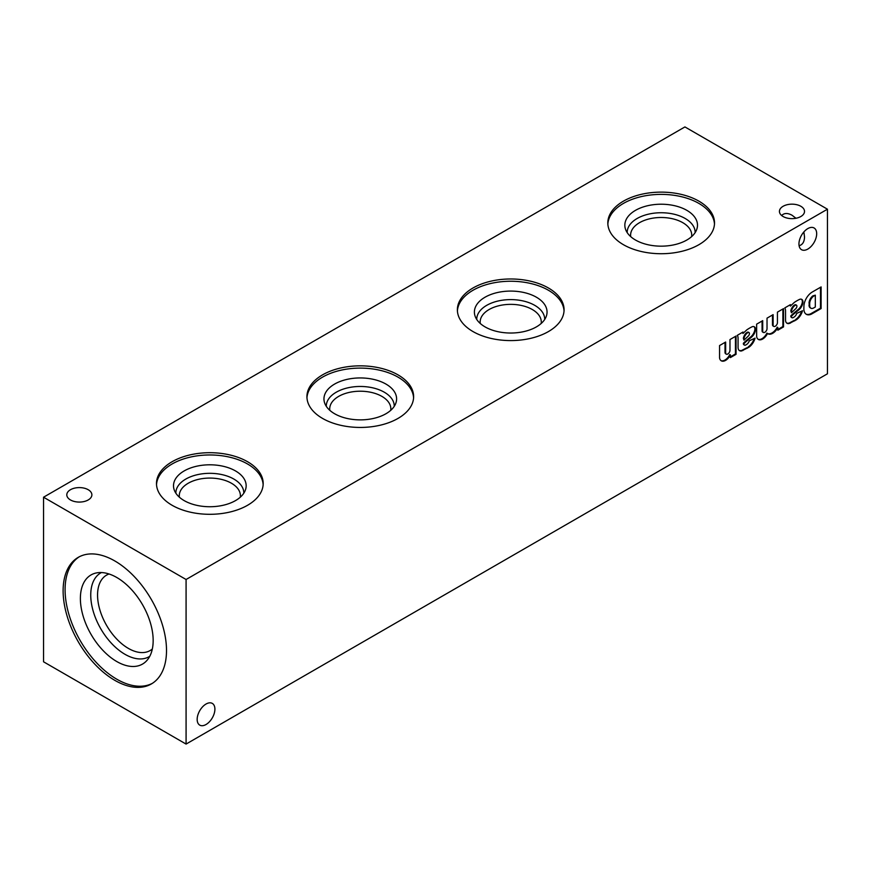 <?xml version="1.0" encoding="UTF-8"?>
<svg xmlns="http://www.w3.org/2000/svg" width="871" height="871" viewBox="0 0 871 871"><rect width="100%" height="100%" fill="white"/><g stroke="black" fill="none" stroke-linecap="round" stroke-linejoin="round"><path stroke-width="1.31" d="M70.475 499.954A12.542 7.24 0 0 0 84.139 501.522A12.542 7.24 0 0 0 91.88 494.837A12.542 7.24 0 0 0 79.337 487.597A12.542 7.24 0 0 0 66.795 494.837A12.542 7.24 0 0 0 70.475 499.954M803.868 231.936L804.521 236.934C804.401 241.855 802.583 244.795 799.088 245.72M114.809 680.338A73.099 42.2 -120 0 0 151.369 683.953A73.099 42.2 -120 0 0 151.369 599.542A73.099 42.2 -120 0 0 78.259 557.342A73.099 42.2 -120 0 0 67.056 615.917A73.099 42.2 -120 0 0 114.809 680.338M186.078 744.074L186.078 579.498L43.55 497.21L43.55 661.797L186.078 744.074L827.45 373.79L827.45 209.203L684.922 126.926L43.55 497.21M247.549 461.717A53.349 30.801 180 0 1 263.184 483.503A53.349 30.801 180 0 1 209.835 514.304A53.349 30.801 180 0 1 156.486 483.503A53.349 30.801 180 0 1 189.421 455.043A53.349 30.801 180 0 1 247.549 461.717M398.003 374.868A53.349 30.801 180 0 1 413.627 396.643A53.349 30.801 180 0 1 360.278 427.443A53.349 30.801 180 0 1 306.93 396.643A53.349 30.801 180 0 1 339.864 368.183A53.349 30.801 180 0 1 398.003 374.868M548.447 288.007A53.349 30.801 180 0 1 564.07 309.782A53.349 30.801 180 0 1 510.722 340.583A53.349 30.801 180 0 1 457.373 309.782A53.349 30.801 180 0 1 490.308 281.322A53.349 30.801 180 0 1 548.447 288.007M698.89 201.147A53.349 30.801 180 0 1 714.514 222.922A53.349 30.801 180 0 1 661.165 253.722A53.349 30.801 180 0 1 607.816 222.922A53.349 30.801 180 0 1 640.751 194.473A53.349 30.801 180 0 1 698.89 201.147M783.105 216.52A12.542 7.24 0 0 0 796.78 218.088A12.542 7.24 0 0 0 804.521 211.403A12.542 7.24 0 0 0 791.979 204.162A12.542 7.24 0 0 0 779.436 211.403A12.542 7.24 0 0 0 783.105 216.52M186.078 579.498L827.45 209.203M725.652 353.768A3.049 1.764 120 0 1 725.02 352.374L725.652 352.733L725.652 342.042L719.566 345.547L719.566 357.927A8.634 4.986 120 0 0 721.286 360.812A8.634 4.986 120 0 0 730.399 354.933L730.399 357.589L736.06 354.323L736.06 336.032L729.974 339.548L729.974 350.24A3.049 1.764 120 0 1 728.646 353.321A3.049 1.764 120 0 1 726.283 354.138L725.652 353.768A3.049 1.764 120 0 0 726 353.898M725.652 352.733A3.049 1.764 120 0 0 726.283 354.138M743.878 344.753A2.45 1.415 120 0 1 743.366 343.631L743.366 343.305A25.139 14.513 120 0 1 746.164 340.648L746.795 341.018L751.248 337.36A7.491 4.322 120 0 0 755.527 329.619L755.505 329.096A5.759 3.321 120 0 0 754.319 326.788A5.759 3.321 120 0 0 752.773 326.56L752.261 326.701A43.191 24.932 120 0 0 746.872 329.815L742.985 333.451L742.996 332.025L737.312 335.313A8.634 4.986 120 0 1 738.075 338.155L738.075 347.17A7.197 4.159 120 0 0 739.566 350.675A7.197 4.159 120 0 0 741.7 350.915L748.908 347.224A10.223 5.901 120 0 0 755.059 338.133L749.267 340.79A4.17 2.406 120 0 1 746.447 344.578L745.816 344.949A2.45 1.415 120 0 1 744.509 345.112L743.878 344.753A2.45 1.415 120 0 0 744.237 344.862M746.795 341.018A25.139 14.513 120 0 0 744.008 343.664L744.008 343.991A2.45 1.415 120 0 0 744.509 345.112M762.713 331.372A3.092 1.786 120 0 0 763.323 332.428L762.691 332.069A3.092 1.786 120 0 1 762.071 331.002L762.713 331.372L762.713 320.648L756.627 324.164L756.649 336.522A8.634 4.986 120 0 0 758.358 339.44A8.634 4.986 120 0 0 766.85 334.714L767.547 333.484A9.505 5.487 120 0 0 767.95 333.767A9.505 5.487 120 0 0 777.857 327.529L777.857 330.196L783.519 326.93L783.519 308.628L777.433 312.145L777.433 322.891A3.092 1.786 120 0 1 775.941 325.732A3.092 1.786 120 0 1 773.731 326.385L773.1 326.015A3.092 1.786 120 0 0 773.448 326.146M763.323 332.428A3.092 1.786 120 0 0 765.544 331.764A3.092 1.786 120 0 0 767.024 328.9L767.024 318.155L773.11 314.638L773.11 325.286A3.092 1.786 120 0 0 773.731 326.385M791.336 317.349A2.45 1.415 120 0 1 790.824 316.227L790.824 315.901A25.139 14.513 120 0 1 793.623 313.255L794.254 313.614L798.707 309.967A7.491 4.322 120 0 0 802.986 302.226L802.964 301.693A5.759 3.321 120 0 0 801.777 299.384A5.759 3.321 120 0 0 800.231 299.167L799.72 299.308A43.191 24.932 120 0 0 794.319 302.422L790.433 306.048L790.454 304.632L784.771 307.909A8.634 4.986 120 0 1 785.533 310.751L785.533 319.766A7.197 4.159 120 0 0 787.014 323.272A7.197 4.159 120 0 0 789.159 323.511L796.355 319.82A10.223 5.901 120 0 0 802.518 310.74L796.715 313.386A4.17 2.406 120 0 1 793.895 317.186L793.274 317.545A2.45 1.415 120 0 1 791.968 317.719L791.336 317.349A2.45 1.415 120 0 0 791.695 317.458M794.254 313.614A25.139 14.513 120 0 0 791.456 316.271L791.456 316.598A2.45 1.415 120 0 0 791.968 317.719M821.113 308.552L821.113 286.929L812.12 292.112A11.802 6.816 120 0 0 803.922 306.113L803.879 308.323A11.802 6.816 120 0 0 806.306 314.289A11.802 6.816 120 0 0 811.304 314.181L821.113 308.552L820.482 308.192L820.482 287.288M197.162 719.392A12.542 7.24 120 0 0 199.764 725.129A12.542 7.24 120 0 0 212.306 717.889A12.542 7.24 120 0 0 212.306 703.409A12.542 7.24 120 0 0 202.638 706.773A12.542 7.24 120 0 0 197.162 719.392M798.947 243.956A12.542 7.24 120 0 0 801.538 249.694A12.542 7.24 120 0 0 814.08 242.454A12.542 7.24 120 0 0 814.08 227.973A12.542 7.24 120 0 0 804.423 231.327A12.542 7.24 120 0 0 798.947 243.956M781.646 215.507C784.205 212.949 787.645 212.851 791.979 215.202L795.974 218.262M109.038 573.978A43.55 25.139 -120 0 0 106.578 575.11A43.55 25.139 -120 0 0 99.904 610.005A43.55 25.139 -120 0 0 128.353 648.383A43.55 25.139 -120 0 0 150.128 650.55A43.55 25.139 -120 0 0 152.338 648.982M101.417 572.552A48.373 27.926 -120 0 0 93.175 611.083A48.373 27.926 -120 0 0 124.945 654.284A48.373 27.926 -120 0 0 149.768 656.298M116.779 661.535A51.465 29.712 -120 0 0 146.916 660.458A51.465 29.712 -120 0 0 142.506 604.659A51.465 29.712 -120 0 0 96.387 572.933A51.465 29.712 -120 0 0 81.983 611.736A51.465 29.712 -120 0 0 116.779 661.535M79.261 556.798A73.099 42.2 -120 0 0 69.288 615.677A73.099 42.2 -120 0 0 116.779 679.195A73.099 42.2 -120 0 0 152.327 683.365M607.86 224.054A53.349 30.801 180 0 1 641.666 196.519A53.349 30.801 180 0 1 698.89 203.411A53.349 30.801 180 0 1 714.481 224.054M686.86 210.357A36.332 20.969 180 0 1 696.833 229.16A36.332 20.969 180 0 1 661.165 246.166A36.332 20.969 180 0 1 625.498 229.16A36.332 20.969 180 0 1 644.137 206.667A36.332 20.969 180 0 1 686.86 210.357M627.196 232.622A33.969 19.619 180 0 1 647.959 214.288A33.969 19.619 180 0 1 685.194 218.49A33.969 19.619 180 0 1 695.134 232.622M630.713 236.629A30.561 17.649 180 0 1 630.604 235.148A30.561 17.649 180 0 1 649.472 218.839A30.561 17.649 180 0 1 682.777 222.671A30.561 17.649 180 0 1 691.726 235.148A30.561 17.649 180 0 1 691.618 236.629M457.417 310.914A53.349 30.801 180 0 1 491.222 283.38A53.349 30.801 180 0 1 548.447 290.272A53.349 30.801 180 0 1 564.038 310.914M536.405 297.218A36.332 20.969 180 0 1 546.389 316.021A36.332 20.969 180 0 1 510.722 333.027A36.332 20.969 180 0 1 475.054 316.021A36.332 20.969 180 0 1 493.694 293.527A36.332 20.969 180 0 1 536.405 297.218M476.753 319.483A33.969 19.619 180 0 1 497.515 301.148A33.969 19.619 180 0 1 534.75 305.351A33.969 19.619 180 0 1 544.691 319.483M480.269 323.479A30.561 17.649 180 0 1 480.161 322.009A30.561 17.649 180 0 1 499.029 305.699A30.561 17.649 180 0 1 532.333 309.532A30.561 17.649 180 0 1 541.283 322.009A30.561 17.649 180 0 1 541.174 323.479M306.962 397.775A53.349 30.801 180 0 1 340.768 370.24A53.349 30.801 180 0 1 398.003 377.132A53.349 30.801 180 0 1 413.583 397.775M385.962 384.078A36.332 20.969 180 0 1 395.946 402.881A36.332 20.969 180 0 1 360.278 419.876A36.332 20.969 180 0 1 324.611 402.881A36.332 20.969 180 0 1 343.25 380.387A36.332 20.969 180 0 1 385.962 384.078M326.309 406.332A33.969 19.619 180 0 1 347.072 388.009A33.969 19.619 180 0 1 384.296 392.211A33.969 19.619 180 0 1 394.247 406.332M329.826 410.339A30.561 17.649 180 0 1 329.717 408.858A30.561 17.649 180 0 1 348.585 392.56A30.561 17.649 180 0 1 381.89 396.381A30.561 17.649 180 0 1 390.839 408.858A30.561 17.649 180 0 1 390.731 410.339M156.519 484.635A53.349 30.801 180 0 1 190.324 457.101A53.349 30.801 180 0 1 247.549 463.993A53.349 30.801 180 0 1 263.14 484.635M235.518 470.939A36.332 20.969 180 0 1 245.502 489.742A36.332 20.969 180 0 1 209.835 506.737A36.332 20.969 180 0 1 174.167 489.742A36.332 20.969 180 0 1 192.796 467.248A36.332 20.969 180 0 1 235.518 470.939M175.866 493.193A33.969 19.619 180 0 1 196.617 474.869A33.969 19.619 180 0 1 233.853 479.061A33.969 19.619 180 0 1 243.804 493.193M179.382 497.199A30.561 17.649 180 0 1 179.274 495.719A30.561 17.649 180 0 1 198.142 479.42A30.561 17.649 180 0 1 231.446 483.242A30.561 17.649 180 0 1 240.396 495.719A30.561 17.649 180 0 1 240.287 497.199M806.002 314.093A11.802 6.816 120 0 0 810.661 313.81L820.482 308.192M810.661 313.81L811.304 314.181M815.321 307.006L815.321 295.182L813.47 296.26A6.337 3.658 120 0 0 809.692 303.631L809.703 305.09A5.759 3.321 120 0 0 810.879 308.192A5.759 3.321 120 0 0 813.329 308.138L815.321 307.006M813.47 296.26L812.828 295.89L815.321 295.182M812.828 295.89A6.337 3.658 120 0 0 809.05 303.26L809.703 305.09M809.072 304.719A5.759 3.321 120 0 0 810.248 307.833A5.759 3.321 120 0 0 810.585 307.986M793.623 313.255L798.076 309.597L798.707 309.967M798.076 309.597A7.491 4.322 120 0 0 802.354 301.856L802.986 302.226M802.354 301.856L802.964 301.693M802.333 301.333A5.759 3.321 120 0 0 801.44 299.232M789.812 305.002L790.433 306.048M786.72 323.065A7.197 4.159 120 0 0 788.527 323.152L789.159 323.511M788.527 323.152L790.389 323.119M789.757 322.749L794.112 320.484L794.755 320.855M794.112 320.484L796.355 319.82M795.724 319.45A10.223 5.901 120 0 0 801.658 311.132M790.824 315.901L791.456 316.271M796.9 306.44L796.9 306.146A2.156 1.252 120 0 0 796.453 305.155A2.156 1.252 120 0 0 795.179 305.394L794.679 305.677A5.759 3.321 120 0 0 791.456 311.285L791.456 312.733L795.876 308.552A2.308 1.328 120 0 0 796.9 306.44M796.083 305.057A2.156 1.252 120 0 0 795.822 304.785A2.156 1.252 120 0 0 794.537 305.024L795.179 305.394M794.537 305.024L794.679 305.677M794.047 305.307A5.759 3.321 120 0 0 790.824 310.914L791.456 311.285M790.824 310.914L791.456 312.733M777.857 329.467L782.887 326.56L783.519 326.93M782.887 326.56L782.887 308.998M773.1 326.015A3.092 1.786 120 0 1 772.479 324.916L773.11 325.286M772.479 324.916L772.479 315.008M762.071 331.002L762.071 321.007M758.053 339.244A8.634 4.986 120 0 0 766.219 334.344L766.85 334.714M766.219 334.344L766.905 333.125L767.547 333.484M767.645 333.56A9.505 5.487 120 0 0 777.226 327.169L777.857 327.529M746.164 340.648L750.617 337.001L751.248 337.36M750.617 337.001A7.491 4.322 120 0 0 754.896 329.26L755.527 329.619M754.896 329.26L755.505 329.096M754.874 328.726A5.759 3.321 120 0 0 753.992 326.636M742.353 332.395L742.985 333.451M739.261 350.469A7.197 4.159 120 0 0 741.069 350.545L741.7 350.915M741.069 350.545L742.93 350.512M742.299 350.142L746.654 347.888L747.296 348.248M746.654 347.888L748.908 347.224M748.265 346.854A10.223 5.901 120 0 0 754.21 338.525M743.366 343.305L744.008 343.664M749.441 333.833L749.441 333.539A2.156 1.252 120 0 0 748.995 332.559A2.156 1.252 120 0 0 747.721 332.787L747.22 333.07A5.759 3.321 120 0 0 744.008 338.677L744.008 340.125L748.418 335.956A2.308 1.328 120 0 0 749.441 333.833M748.625 332.45A2.156 1.252 120 0 0 748.363 332.189A2.156 1.252 120 0 0 747.089 332.428L747.721 332.787M747.089 332.428L746.589 332.711L747.22 333.07M746.589 332.711A5.759 3.321 120 0 0 743.366 338.318L744.008 338.677M743.366 338.318L744.008 340.125M730.399 356.86L735.429 353.953L736.06 354.323M735.429 353.953L735.429 336.402M725.02 352.374L725.02 342.401M720.981 360.616A8.634 4.986 120 0 0 729.767 354.562L730.399 354.933M809.05 303.26L809.692 303.631M790.824 316.227L791.456 316.598M743.366 343.631L744.008 343.991M810.879 308.192L810.248 307.833M796.453 305.155L795.822 304.785M748.995 332.559L748.363 332.189"/></g></svg>
